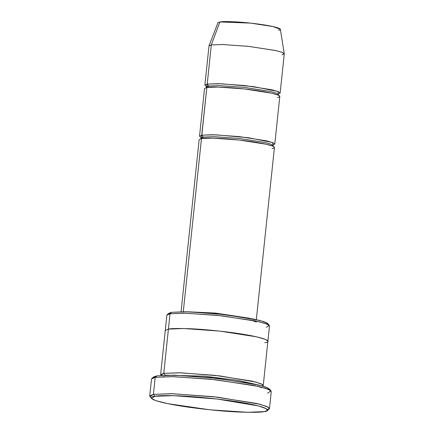 <?xml version="1.0" encoding="UTF-8"?>
<svg xmlns="http://www.w3.org/2000/svg" width="434" height="434" viewBox="0 0 434 434"><rect width="100%" height="100%" fill="white"/><g stroke="black" fill="none" stroke-linecap="round" stroke-linejoin="round"><path stroke-width="0.65" d="M249.593 318.258L215.421 313.088L187.949 311.78L215.421 313.088L249.593 318.258M267.236 410.607L269.113 409.099L268.304 407.19L260.053 404.293L217.705 397.186L172.895 393.725L153.414 394.349L171.528 393.687L213.192 396.676L256.38 403.398L266.736 406.419L269.471 408.546L271.255 391.522L268.527 389.396L258.165 386.379L214.976 379.652L173.318 376.669L155.198 377.325L153.414 394.349L155.198 377.325L156.983 375.849L153.761 376.88L151.878 378.388L155.198 377.325L151.526 378.942L149.735 395.96L153.414 394.349L154.835 396.275L173.763 395.667L217.293 399.036L258.431 405.936L266.449 408.752L267.236 410.607L264.008 411.638C272.075 410.965 269.628 406.338 229.499 400.609C209.383 397.924 192.153 396.323 177.799 395.803C165.251 395.434 157.596 395.591 154.835 396.275C146.773 396.947 149.22 401.575 189.349 407.304C209.459 409.989 226.694 411.589 241.044 412.11C253.592 412.479 261.246 412.322 264.008 411.638L247.597 412.3L210.002 409.81L167.887 403.691L156.018 400.69L151.493 398.439L154.835 396.275L153.414 394.349L149.969 396.578L151.493 398.439M168.864 314.01L171.81 312.296L169.059 313.174L167.182 314.683L170.025 313.771L171.81 312.296L187.651 311.769L224.085 314.536L259.413 320.346L266.715 322.777L267.8 324.404M219.148 23.816L211.315 44.935L209.004 45.95L204.891 85.102L207.202 84.087L211.315 44.935L219.843 21.955L217.944 22.714L209.025 45.852L211.315 44.935L222.49 44.518L248.167 46.319L275.378 50.48L282.219 52.389L284.265 53.762L281.954 54.874M206.318 86.312L204.891 85.102M207.68 87.37L208.629 86.013L206.421 86.984L208.629 86.013L207.68 87.37M206.579 89.979L206.844 87.489C209.221 86.659 228.832 86.643 255.154 90.294C281.118 94.004 282.702 96.994 277.483 97.428M278.72 93.684L278.259 94.536L276.621 93.256L270.409 91.444L244.494 87.413L219.495 85.617L208.629 86.013L219.495 85.617L244.494 87.413L270.409 91.444L276.621 93.256L278.259 94.536L278.53 95.458M280.152 93.012L284.265 53.859L282.545 52.525L276.035 50.626L248.888 46.4L222.702 44.523L211.315 44.935L207.202 84.087L218.59 83.67L244.776 85.547L271.923 89.778L278.433 91.672L280.152 93.012L278.503 93.896L277.782 91.417L253.592 86.626L221.389 83.757L207.202 84.087L208.629 86.013L207.202 84.087L206.823 86.529M202.315 138.435L203.258 137.079L201.056 138.05L203.258 137.079L202.315 138.435M201.213 141.045L201.474 138.554C203.855 137.724 223.467 137.708 249.783 141.359C275.753 145.064 277.331 148.059 272.113 148.493M273.349 144.75L272.894 145.596L271.255 144.321L265.038 142.509L239.129 138.473L214.13 136.683L203.258 137.079L214.13 136.683L239.129 138.473L265.038 142.509L271.255 144.321L272.894 145.596L273.165 146.524M273.138 144.961L272.416 142.482L248.226 137.692L216.018 134.822L201.832 135.153L203.258 137.079L201.832 135.153L206.844 87.489L204.533 88.503L199.521 136.167L201.832 135.153L213.219 134.735L239.411 136.612L266.557 140.844L273.067 142.737L274.782 144.077L273.138 144.961M258.143 384.909L237.734 380.325L204.311 376.169L165.728 375.193L204.311 376.169L237.734 380.325L258.143 384.909M163.406 376.755L164.052 376.652L163.406 376.755M262.771 386.114L262.51 384.529L255.957 382.083L219.957 375.915L180.804 372.822L163.764 373.349L165.191 375.28L163.764 373.349L170.025 313.771L166.878 315.155L160.613 374.732L163.764 373.349L179.296 372.784L215.004 375.345L252.018 381.106L260.899 383.694L263.243 385.517L262.771 386.114M168.061 332.487L170.025 313.771L184.504 313.191L217.678 315.388L254.839 320.786L265.31 323.428L269.302 325.419L267.778 323.552L263.915 321.632L253.798 319.077L217.873 313.858L185.806 311.731L171.81 312.296L170.025 313.771L185.557 313.207L221.264 315.768L258.279 321.534L267.16 324.117L269.503 325.945L267.892 341.265L265.548 339.437L256.673 336.855L219.653 331.088L183.945 328.527L168.414 329.091L165.262 330.475M256.331 319.619L274.424 147.479L272.709 146.144L266.199 144.245L239.053 140.019L212.866 138.142L201.474 138.554L183.229 312.176L201.474 138.554L199.163 139.569L181.07 311.71M200.947 137.377L199.521 136.167M274.782 144.077L279.794 96.413L278.075 95.079L271.565 93.18L244.418 88.954L218.231 87.077L206.844 87.489L201.452 137.594M264.74 342.648C271.858 342.057 269.698 337.972 234.295 332.916C216.544 330.551 201.338 329.135 188.676 328.674C177.604 328.348 170.85 328.489 168.414 329.091L163.764 373.349L160.949 375.41M269.471 408.546L267.539 409.788M153.452 377.699L156.983 375.849L175.211 375.226L217.141 378.345L258.789 385.061L267.887 387.942L269.628 389.911M284.265 53.762L280.353 29.273L272.981 26.55L250.413 23.1L219.843 21.955C221.817 21.261 238.082 21.25 259.912 24.277C281.454 27.353 282.767 29.837 278.438 30.201M269.302 325.419L266.351 327.328M271.022 390.909L269.498 389.043L264.973 386.792L253.109 383.797L210.989 377.678L173.394 375.188L156.983 375.849L155.198 377.325L172.092 376.641L210.794 379.207L254.15 385.506L266.368 388.593L271.022 390.909L267.583 393.139M256.434 322.001L250.277 319.901M205.966 87.831L206.421 86.984L206.15 86.057M200.595 138.896L201.056 138.05L200.785 137.122M272.514 144.999L272.01 145.097M261.539 387.79L258.984 386.569M267.892 341.265L263.243 385.517"/></g></svg>

